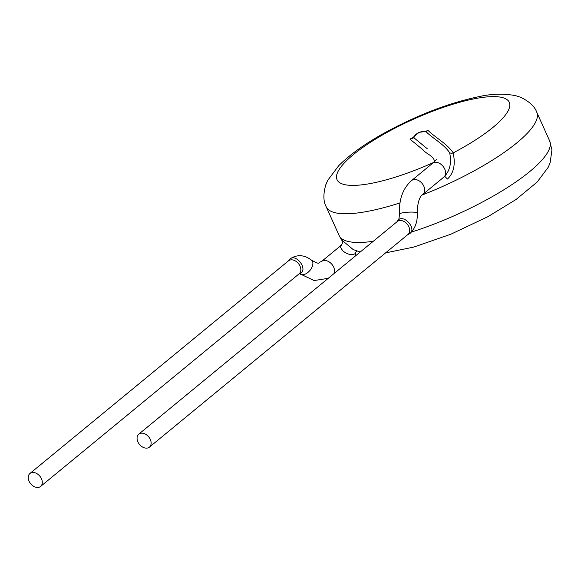 <?xml version="1.0" encoding="UTF-8"?>
<svg xmlns="http://www.w3.org/2000/svg" width="581" height="581" viewBox="0 0 581 581"><rect width="100%" height="100%" fill="white"/><g stroke="black" fill="none" stroke-linecap="round" stroke-linejoin="round"><path stroke-width="0.87" d="M373.263 241.289A115.401 29.137 -24.2 0 1 339.13 235.523L341.643 239.946L353.154 249.532L360.184 252.045M356.741 251.014A4.198 3.544 -101.3 0 0 355.47 253.418C352.304 255.582 348.164 254.819 343.051 251.115C340.168 247.281 339.645 245.349 341.483 245.32M299.513 273.506L300.181 273.941A8.918 5.207 -50 0 0 309.905 270.463A8.918 5.207 -50 0 0 311.648 260.281C304.335 254.674 297.116 254.231 289.992 258.944L290.013 258.937C296.433 253.57 307.952 269.141 300.537 273.31L298.714 274.152M29.05 481.177A8.395 5.955 50.6 0 1 29.922 473.486A8.395 5.955 50.6 0 1 31.926 472.564A8.395 5.955 50.6 0 1 40.75 477.429A8.395 5.955 50.6 0 1 40.583 486.45A8.395 5.955 50.6 0 1 29.05 481.177M449.65 152.774C444.32 144.567 433.542 138.91 426.04 131.72L427.899 130.326C435.946 138.031 447.45 144.066 453.209 152.883C453.616 155.89 457.32 169.877 447.457 179.035L444.647 176.232C453.129 167.016 450.035 155.112 449.65 152.774A4.198 4.031 -178.6 0 0 453.209 152.883A94.42 23.843 -24.2 0 0 508.985 108.981A94.42 23.843 -24.2 0 0 474.546 98.741A94.42 23.843 -24.2 0 0 339.34 169.216A94.42 23.843 -24.2 0 0 433.564 162.469M426.708 131.488A4.198 3.37 -96.5 0 0 425.8 131.437L419.061 132.359C417.02 133.39 415.473 134.639 414.435 136.099L413.033 137.566L409.917 139.099L412.989 137.603M414.435 136.099A4.198 3.515 -142.4 0 0 413.817 137.69C417.078 132.715 421.152 130.725 426.04 131.72A4.198 3.907 -74.5 0 0 425.343 131.451M427.217 148.692L413.817 137.69L412.474 138.438A4.198 2.709 -131.1 0 1 413.033 137.566M412.474 138.438L409.917 139.099L423.324 150.087C426.527 154.299 434.944 156.238 434.276 162.143M426.149 131.328L427.899 130.326L425.575 131.459M442.33 178.367L444.647 176.232A8.918 6.326 -129.4 0 0 442.461 165.636A8.918 6.326 -129.4 0 0 432.518 163.341A8.918 6.326 -129.4 0 0 432.46 163.392L411.566 180.582A8.918 6.326 -129.4 0 1 421.523 182.783A8.918 6.326 -129.4 0 1 423.745 193.422A8.918 6.326 -129.4 0 1 422.888 194.352L442.17 178.498M396.903 221.848L398.13 220.163C403.577 213.939 416.635 228.173 410.121 233.344C415.262 228.34 417.637 221.564 417.26 213.031A8.918 1.358 176.7 0 0 408.283 212.181A8.918 1.358 176.7 0 0 399.459 214.048C398.864 199.436 402.902 188.28 411.566 180.582M137.893 441.85A8.395 5.955 50.6 0 1 138.765 434.16A8.395 5.955 50.6 0 1 140.769 433.237A8.395 5.955 50.6 0 1 149.593 438.103A8.395 5.955 50.6 0 1 149.426 447.123A8.395 5.955 50.6 0 1 137.893 441.85M334.14 273.469A8.918 6.326 -129.4 0 0 334.576 270.601A8.918 6.326 -129.4 0 0 329.507 262.147A8.918 6.326 -129.4 0 0 321.446 261.573L340.873 245.596C342.572 243.918 342.826 242.03 341.643 239.946M355.035 256.279A8.918 6.326 -129.4 0 0 355.47 253.418M29.922 473.486L288.474 260.84A8.395 5.955 50.6 0 1 298.402 263.534A8.395 5.955 50.6 0 1 299.135 273.804L40.583 486.45M411.377 232.095A115.401 29.137 -24.2 0 0 549.648 140.914L551.95 149.913L550.105 162.905L548.144 167.386L537.156 182.049L516.124 199.436L488.04 216.619L450.863 234.216L413.723 247.092L385.602 252.873M339.13 235.523L326.231 206.821A115.401 29.137 -24.2 0 0 399.968 202.914M422.184 195.005A115.401 29.137 -24.2 0 0 536.75 112.213C534.731 106.483 529.349 101.501 520.605 97.267L515.957 95.756C504.25 93.396 491.882 93.701 478.86 96.664C449.919 102.721 419.576 114.203 387.839 131.117C366.778 142.49 350.408 154.016 338.723 165.687L327.728 180.35L325.774 184.831C323.13 194.177 323.283 201.505 326.231 206.821M138.765 434.16L397.317 221.506A8.395 5.955 50.6 0 1 407.245 224.208A8.395 5.955 50.6 0 1 407.978 234.47L149.426 447.123M300.181 273.941L314.096 280.55L328.243 278.321M311.648 260.281C321.562 265.285 316.776 262.743 321.446 261.573M288.082 261.159L290.013 258.937M549.648 140.914L536.75 112.213M426.222 131.299L425.808 131.437M432.525 163.348L436.854 159.092M417.26 213.031C417.448 203.001 419.329 196.77 422.888 194.352M398.116 220.163C398.203 218.797 398.842 222.392 399.459 214.048M407.579 234.797L410.113 233.351"/></g></svg>
